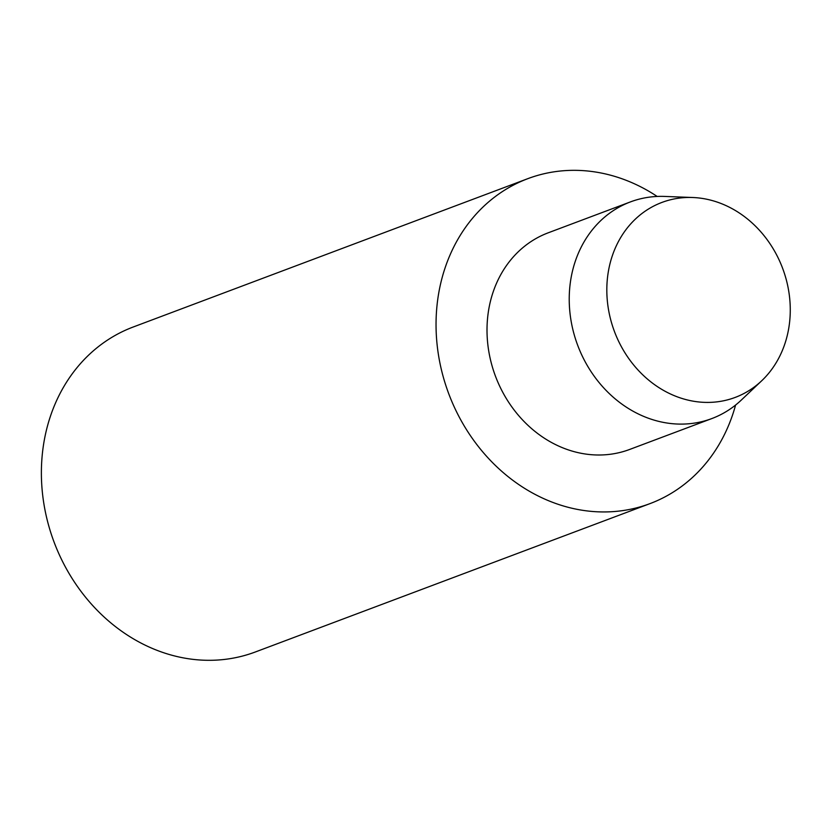 <?xml version="1.0" encoding="UTF-8"?>
<svg xmlns="http://www.w3.org/2000/svg" width="831" height="831" viewBox="0 0 831 831"><rect width="100%" height="100%" fill="white"/><g stroke="black" fill="none" stroke-linecap="round" stroke-linejoin="round"><path stroke-width="1.25" d="M692.763 197.508L664.707 196.428A115.727 99.813 69.4 0 0 630.417 201.912A115.727 99.813 69.4 0 0 579.342 349.487A115.727 99.813 69.4 0 0 711.866 418.554A115.727 99.813 69.4 0 0 741.273 400.095L761.663 380.806A104.145 89.831 69.4 0 0 781.161 264.601A104.145 89.831 69.4 0 0 692.763 197.508A104.145 89.831 69.4 0 0 615.927 335.257A104.145 89.831 69.4 0 0 761.663 380.806M630.417 201.912L548.2 232.815A115.727 99.813 69.4 0 0 497.125 380.39A115.727 99.813 69.4 0 0 629.638 449.457L711.866 418.554M657.176 196.448A173.586 149.715 69.4 0 0 527.841 178.655L133.178 327.019A173.586 149.715 69.4 0 0 56.56 548.387A173.586 149.715 69.4 0 0 255.335 651.982L649.998 503.617A173.586 149.715 69.4 0 0 735.591 405.04M527.841 178.655A173.586 149.715 69.4 0 0 451.223 400.023A173.586 149.715 69.4 0 0 649.998 503.617"/></g></svg>
